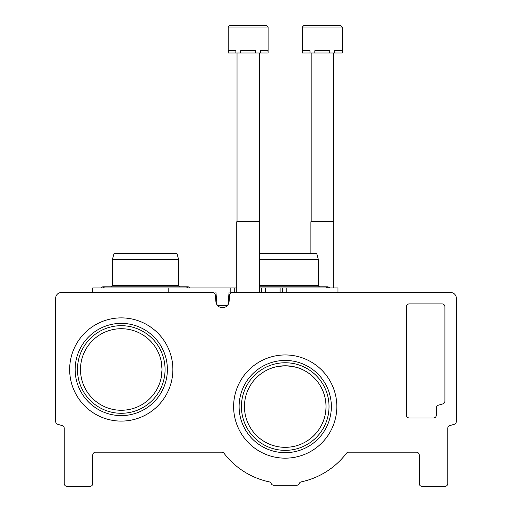 <?xml version="1.0" encoding="UTF-8"?>
<svg xmlns="http://www.w3.org/2000/svg" width="512" height="512" viewBox="0 0 512 512"><rect width="100%" height="100%" fill="white"/><g stroke="black" fill="none" stroke-linecap="round" stroke-linejoin="round"><path stroke-width="0.77" d="M162.042 369.491L161.139 378.042L162.042 369.491A40.774 40.774 0 0 0 100.877 334.176A40.774 40.774 0 0 0 100.877 404.8A40.774 40.774 0 0 0 162.042 369.491L161.139 360.954M326.003 406.56A40.774 40.774 0 0 0 264.838 371.245A40.774 40.774 0 0 0 264.838 441.869A40.774 40.774 0 0 0 326.003 406.56M277.498 366.522L285.229 365.779C293.933 366.4 300.07 367.866 303.629 370.17M61.389 292.499A5.702 5.702 0 0 0 55.68 298.202L55.68 421.549A2.854 2.854 0 0 0 57.715 424.282A691.206 691.206 0 0 0 62.189 425.6A2.854 2.854 0 0 1 64.237 428.339L64.237 483.546A2.854 2.854 0 0 0 67.091 486.4L89.901 486.4A2.854 2.854 0 0 0 92.755 483.546L92.755 455.034A2.854 2.854 0 0 1 95.603 452.179L221.786 452.179A2.854 2.854 0 0 1 224.051 453.306A76.992 76.992 0 0 0 269.171 481.856A2.854 2.854 0 0 1 271.2 483.526A2.854 2.854 0 0 0 273.824 485.261L296.634 485.261A2.854 2.854 0 0 0 299.258 483.526A2.854 2.854 0 0 1 301.286 481.856A76.992 76.992 0 0 0 346.406 453.306A2.854 2.854 0 0 1 348.672 452.179L416.397 452.179A2.854 2.854 0 0 1 419.245 455.034L419.245 483.546A2.854 2.854 0 0 0 422.099 486.4L444.909 486.4A2.854 2.854 0 0 0 447.763 483.546L447.763 428.339A2.854 2.854 0 0 1 449.811 425.6A691.206 691.206 0 0 0 454.285 424.282A2.854 2.854 0 0 0 456.32 421.549L456.32 298.202A5.702 5.702 0 0 0 450.611 292.499L232.493 292.499A2.854 2.854 0 0 0 229.651 295.104L229.03 302.208A6.637 6.637 0 0 1 215.955 302.208L215.334 295.104A2.854 2.854 0 0 0 212.493 292.499L61.389 292.499M406.413 306.758L406.413 415.11A2.854 2.854 0 0 0 409.267 417.965L433.504 417.965A2.854 2.854 0 0 0 436.358 415.11L436.358 407.923A2.854 2.854 0 0 1 438.419 405.184A661.542 661.542 0 0 0 442.867 403.891A2.854 2.854 0 0 0 444.909 401.152L444.909 306.758A2.854 2.854 0 0 0 442.061 303.904L409.267 303.904A2.854 2.854 0 0 0 406.413 306.758M172.87 369.491A51.603 51.603 0 0 0 95.462 324.8A51.603 51.603 0 0 0 95.462 414.182A51.603 51.603 0 0 0 172.87 369.491M336.832 406.56A51.603 51.603 0 0 0 259.424 361.869A51.603 51.603 0 0 0 259.424 451.251A51.603 51.603 0 0 0 336.832 406.56M329.024 406.56A43.795 43.795 0 0 0 263.328 368.627A43.795 43.795 0 0 0 263.328 444.486A43.795 43.795 0 0 0 329.024 406.56M331.347 406.56A46.118 46.118 0 0 0 262.17 366.618A46.118 46.118 0 0 0 262.17 446.496A46.118 46.118 0 0 0 331.347 406.56M165.062 369.491A43.795 43.795 0 0 0 99.366 331.558A43.795 43.795 0 0 0 99.366 407.418A43.795 43.795 0 0 0 165.062 369.491M167.386 369.491A46.118 46.118 0 0 0 98.208 329.549A46.118 46.118 0 0 0 98.208 409.427A46.118 46.118 0 0 0 167.386 369.491M92.755 292.499L92.755 287.936L234.733 287.936L234.733 292.499L230.816 292.499L230.816 287.936M337.978 292.499L337.978 287.936L259.565 287.936M236.755 287.936L234.733 287.936L234.733 292.499M168.794 287.936L168.794 292.499L178.298 292.499M217.011 304.794L215.936 292.499M217.67 305.613L227.315 305.613M227.981 304.794L229.056 292.499M259.565 253.722L316.774 253.722L318.304 259.424L318.304 285.658L259.565 285.658M318.304 259.424L259.565 259.424M112.429 259.424L178.579 259.424L177.056 253.722L113.958 253.722L112.429 259.424L112.429 285.658L111.29 286.797L102.733 286.797L104.538 287.936M178.579 259.424L178.579 285.658L112.429 285.658M268.122 27.027L268.122 52.973L267.923 50.694L260.461 50.694L260.461 52.973L255.622 52.973L255.622 50.694L240.691 50.694L240.691 52.973L235.859 52.973L235.859 50.694L228.397 50.694L228.198 52.973L228.198 27.027L229.626 25.6L228.198 27.027L229.626 25.6L228.198 27.027L229.626 25.6L228.198 27.027L229.626 25.6L237.466 25.6L229.626 25.6L228.198 27.027L268.122 27.027L266.694 25.6L229.626 25.6M257.421 25.6L237.466 25.6M267.923 52.973L260.461 52.973M255.622 52.973L240.691 52.973M235.859 52.973L228.397 52.973M259.277 52.973L259.565 221.779L236.755 221.779L236.755 292.499M259.277 221.286L237.037 221.286L236.755 221.779M237.037 52.973L237.037 221.286M266.694 25.6L258.854 25.6L266.694 25.6M342.259 27.027L342.259 52.973L342.061 50.694L334.598 50.694L334.598 52.973L329.76 52.973L329.76 50.694L314.835 50.694L314.835 52.973L309.997 52.973L309.997 50.694L302.534 50.694L302.336 52.973L302.336 27.027L303.763 25.6L302.336 27.027L303.763 25.6L302.336 27.027L303.763 25.6L302.336 27.027L303.763 25.6L302.336 27.027L342.259 27.027L340.832 25.6L303.763 25.6L331.558 25.6M342.061 52.973L334.598 52.973M329.76 52.973L314.835 52.973M309.997 52.973L302.534 52.973M333.421 52.973L333.702 221.779L310.893 221.779L310.893 253.722M333.421 221.286L311.174 221.286L310.893 221.779M311.174 52.973L311.174 221.286M340.832 25.6L332.992 25.6M286.234 287.936L286.234 292.499M282.355 287.936L282.355 292.499M280.096 287.936L280.096 292.499M265.504 287.936L265.504 292.499M261.587 287.936L261.587 292.499M326.195 287.936L328 286.797L259.565 286.797M329.805 287.936L328 286.797M318.304 285.658L319.443 286.797M178.579 285.658L179.725 286.797M186.477 287.936L188.275 286.797L102.733 286.797L100.928 287.936L102.733 286.797M190.08 287.936L188.275 286.797L190.08 287.936M259.565 221.779L259.565 292.499M333.702 221.779L333.702 287.936"/></g></svg>
